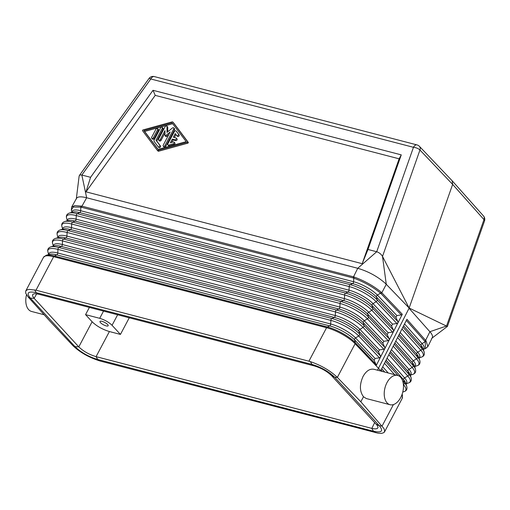 <?xml version="1.0" encoding="UTF-8"?>
<svg xmlns="http://www.w3.org/2000/svg" width="510" height="510" viewBox="0 0 510 510"><rect width="100%" height="100%" fill="white"/><g stroke="black" fill="none" stroke-linecap="round" stroke-linejoin="round"><path stroke-width="0.76" d="M397.915 322.875L396.907 323.506L392.522 324.137L391.553 326.043L393.51 330.174L393.554 331.455L392.541 332.08L388.155 332.718L387.186 334.624L389.149 338.755L389.194 340.036L397.915 322.875M62.653 229.194L61.908 226.465A22.421 6.477 -152.2 0 1 71.68 224.017L344.607 295.016L344.454 298.637A1.683 1.014 -75.4 0 1 343.434 300.517L341.043 301.595A1.683 1.014 -75.4 0 0 340.023 303.469L67.097 232.471L66.938 236.092L339.87 307.09A20.139 5.82 27.8 0 1 364.287 320.79L367.423 318.846A22.593 6.528 27.8 0 0 340.023 303.469L339.87 307.09A1.683 1.014 -75.4 0 1 338.85 308.971L336.46 310.048L63.533 239.05A1.683 1.014 -75.4 0 0 62.513 240.924L335.446 311.922L335.287 315.543A1.683 1.014 -75.4 0 1 334.267 317.424L331.882 318.501A1.683 1.014 -75.4 0 0 330.862 320.382A22.95 6.63 27.8 0 1 358.689 335.988L355.553 337.939A20.489 5.922 27.8 0 0 330.703 323.997L57.777 252.998L57.93 249.384L330.862 320.382L330.703 323.997A1.683 1.014 -75.4 0 1 329.683 325.877L327.299 326.955A1.683 1.014 -75.4 0 0 326.61 327.649L308.92 361.201L35.993 290.203L53.652 256.702C52.033 256.288 52.039 256.269 53.677 256.651L326.61 327.649C328.293 328.134 328.287 328.147 326.585 327.7L53.652 256.702A23.53 6.802 -152.2 0 0 43.503 257.32L25.704 291.089L25.698 293.199L28.165 297.005L49.61 320.822L72.879 345.589C79.911 352.372 88.976 357.51 100.068 361.01L378.05 433.188L381.678 433.372L383.96 432.601L384.731 430.937L383.928 428.508L360.825 401.778L363.483 396.748L366.314 398.552L390.035 404.717A15.128 9.135 104.6 0 0 400.701 397.532A15.128 9.135 104.6 0 0 397.647 375.436A15.128 9.135 104.6 0 0 386.982 382.627A15.128 9.135 104.6 0 0 390.035 404.717M377.483 370.19L378.49 368.284L381.002 371.108L378.49 368.284L409.058 308.25L430.682 332.635C432.327 334.758 432.869 336.415 432.314 337.614L427.845 346.628L426.073 340.897L406.91 319.285L380.696 370.687L381.097 371.133M423.325 349.344L425.512 348.585L425.212 341.725L422.05 343.593A1.683 1.275 -41.6 0 0 421.081 345.5L421.853 348.381L402.925 327.089M28.165 297.005L30.339 298.101C26.08 292.772 28.05 290.961 36.248 292.683L311.999 364.414C321.192 367.219 328.772 371.509 334.726 377.285L379.395 425.825C383.66 431.154 381.69 432.958 373.492 431.243L97.741 359.505C88.542 356.707 80.969 352.416 75.008 346.641L30.339 298.101L34.138 298.337L78.795 346.864C83.328 351.256 89.084 354.514 96.071 356.649L371.822 428.381L374.71 422.522M380.422 355.916L378.465 351.785L379.434 349.879L383.82 349.242L384.859 348.559L380.46 357.185L380.422 355.916L359.658 334.082L358.951 331.27L378.465 351.785M326.585 327.7A23.53 6.802 27.8 0 1 354.475 343.058L355.151 343.651A1.683 1.224 -43.6 0 0 355.291 342.656L376.061 364.497L374.098 360.366L375.073 358.46L379.453 357.822L380.46 357.185L376.131 365.721L354.475 343.058A23.53 6.802 27.8 0 1 355.119 343.708L378.49 368.284L355.119 343.708L337.352 377.4L360.825 401.778M384.789 347.335L384.859 348.566L389.194 340.036L388.18 340.661L383.794 341.298L382.825 343.204L384.789 347.335L364.025 325.514A1.683 1.224 -43.6 0 1 363.056 327.414L383.82 349.242M337.397 377.445L334.726 377.285L331.64 375.723L377.349 425.563L378.044 427.431L377.266 428.598L375.111 428.923L371.822 428.381L373.492 431.243L375.819 432.741M376.31 424.263L379.395 425.825L382.067 425.984M431.689 338.353L447.334 326.476L409.135 308.027L452.638 184.403L452.16 180.769L419.398 146.319A5.043 3.736 136.4 0 1 419.947 150.029L452.638 184.403L483.984 219.612L446.55 325.998L429.904 331.704L425.627 340.342L424.798 341.209L425.212 341.725L426.073 340.897M76.29 199.085L79.12 176.192L79.483 175.357L80.433 174.917L81.842 175.038L86.655 197.765L81.957 206.161L74.785 205.587L71.623 207.111L76.532 198.339C77.705 196.567 81.084 196.375 86.655 197.765L357.739 268.285L352.984 277.905L81.638 207.321L81.957 206.161L354.15 277.006C364.618 280.889 373.658 285.963 381.276 292.224L381.831 292.753L386.268 284.293L409.135 308.027L382.513 256.415C381.161 254.152 379.23 252.597 376.711 251.742L413.457 147.307A5.043 1.963 19.4 0 1 419.947 150.029L382.513 256.415L386.268 284.293L385.286 283.305C377.508 276.452 368.328 271.447 357.739 268.285L376.711 251.742L367.971 249.466L362.196 263.683L399.12 158.814L401.268 154.874L367.971 249.466M25.749 291L27.285 289.776L29.172 289.399L35.993 290.203M81.103 205.976L80.841 207.149L73.312 207.022L71.343 209.941L71.623 207.111M129.259 317.794L120.436 334.413L112.053 325.31L117.644 314.772M100.068 361.01L97.741 359.505L96.071 356.649L109.401 331.545L120.436 334.413M34.132 298.331L32.512 295.889L32.799 294.251L34.948 293.664L38.62 294.213L314.37 365.944C321.351 368.08 327.114 371.337 331.64 375.723M109.401 331.545C102.414 329.409 96.651 326.145 92.112 321.759L85.559 314.638L99.705 318.316C104.697 319.846 108.815 322.173 112.053 325.31M89.39 307.422L85.559 314.638M397.876 321.593L395.913 317.462L396.882 315.556L401.268 314.925L381.021 293.632L381.831 292.753L402.294 314.268L397.947 322.824L397.876 321.593L377.132 299.791L376.425 296.979L395.913 317.462M354.15 277.006L353.774 278.148C364.083 281.985 372.995 286.983 380.505 293.142L377.4 295.073A1.683 1.224 -43.6 0 0 376.425 296.979A19.648 5.68 27.8 0 0 352.601 283.611L350.211 284.688L77.278 213.69A22.204 6.42 -152.2 0 0 69.322 213.097C66.848 214.041 65.93 215.673 66.568 217.987A22.242 6.426 -152.2 0 1 76.264 215.564L76.105 219.185A19.788 5.718 -152.2 0 0 67.371 220.722M402.294 314.268L401.268 314.925M101.994 321.338A4.622 1.339 -152.2 0 0 100.005 321.453A4.622 1.339 -152.2 0 0 101.758 323.748A4.622 1.339 -152.2 0 0 106.182 325.89A4.622 1.339 -152.2 0 0 108.177 325.762A4.622 1.339 -152.2 0 0 106.399 323.467A4.622 1.339 -152.2 0 0 101.994 321.338M173.578 122.878A1.122 0.835 -42.6 0 1 173.661 122.967L188.266 142.341A0.561 0.414 -42.6 0 1 187.833 143.163L158.788 151.183L158.023 150.354L187.074 142.335A0.561 0.414 -42.6 0 0 187.508 141.512L172.903 122.139A1.122 0.835 -42.6 0 0 172.042 121.915L142.991 129.935A0.561 0.414 -42.6 0 0 142.558 130.758L157.169 150.131A1.122 0.835 -42.6 0 0 158.023 150.354M157.246 150.22L157.928 150.96A1.122 0.835 -42.6 0 0 158.788 151.183M399.12 158.814L155.225 95.37L153.025 90.302L90.582 177.308L85.992 191.837L155.225 95.37M362.196 263.683L85.992 191.837M419.398 146.319A5.043 5.043 0 0 0 417.014 144.91A5.043 3.047 104.6 0 0 413.457 147.307L150.794 78.98L81.842 175.038L90.582 177.308M153.025 90.302L401.268 154.874M376.061 364.497L376.131 365.721M53.652 256.702L53.684 256.651A1.683 1.014 -75.4 0 1 54.366 255.956A23.084 6.675 -152.2 0 0 46.098 255.338L49.4 254.331A20.527 5.935 -152.2 0 1 56.757 254.879L54.366 255.956L327.299 326.955A23.084 6.675 27.8 0 1 355.291 342.656L354.577 339.845L374.098 360.366M337.352 377.4C330.289 370.674 321.294 365.415 310.36 361.609L308.92 361.201M363.483 396.748C359.55 391.406 359.41 384.629 363.075 376.406C366.206 370.923 369.826 368.545 373.932 369.272L397.647 375.436M158.03 149.417L143.858 130.63L172.036 122.853L186.207 141.64L158.03 149.417M172.686 123.713L144.623 131.452L158.145 149.385M176.766 131.746A1.122 0.835 -42.6 0 1 176.849 131.841L179.163 134.908L176.09 131.013A1.122 0.835 -42.6 0 0 174.363 131.497L167.809 143.922A1.122 0.835 -42.6 0 0 168.67 145.082L173.273 143.814A1.122 0.835 -42.6 0 0 173.279 141.946L170.397 142.736L172.31 139.109L174.904 139.785A1.122 0.835 -42.6 0 0 175.905 137.885L173.311 137.209L175.23 133.582L176.67 135.501A1.122 0.835 -42.6 0 0 178.404 134.079M176.76 135.596L177.435 136.329A1.122 0.835 -42.6 0 0 179.163 134.908M175.931 134.519L174.369 137.483M171.8 142.347L173.075 139.938L175.669 140.613A1.122 0.835 -42.6 0 0 176.995 138.905L176.23 138.076M167.847 144.904L168.612 145.732A1.122 0.835 -42.6 0 0 169.435 145.911L174.037 144.636A1.122 0.835 -42.6 0 0 174.86 142.947L174.101 142.118M163.245 146.172L164.01 147.001A1.122 0.835 -42.6 0 0 165.699 146.472L174.535 129.706A1.122 0.835 -42.6 0 0 174.496 128.724L173.738 127.895A1.122 0.835 -42.6 0 0 172.412 127.984L166.987 132.428L166.993 126.576A1.122 0.835 -42.6 0 0 165.132 126.627L158.578 139.052A1.122 0.835 -42.6 0 0 160.306 139.504L164.991 130.617L164.985 135.418A0.561 0.414 -42.6 0 0 165.737 135.609L170.181 131.969L163.206 145.191A1.122 0.835 -42.6 0 0 164.934 145.643L173.776 128.877A1.122 0.835 -42.6 0 0 173.738 127.895M168.829 134.525L166.496 136.438L165.737 135.609M165.75 136.246A0.561 0.414 -42.6 0 0 166.496 136.438M164.991 132.9L161.071 140.333L160.306 139.504M158.623 140.04L159.381 140.868A1.122 0.835 -42.6 0 0 161.071 140.333M167.752 131.803L167.758 127.404A1.122 0.835 -42.6 0 0 167.58 126.926L166.821 126.097M157.615 128.635L158.38 129.464A1.122 0.835 -42.6 0 1 158.419 130.445L154.154 138.535L153.395 137.706L157.654 129.616A1.122 0.835 -42.6 0 0 155.926 129.17L151.661 137.254A1.122 0.835 -42.6 0 0 153.395 137.706M151.706 138.242L152.464 139.064A1.122 0.835 -42.6 0 0 154.154 138.535M158.113 146.721L158.788 147.454A1.122 0.835 -42.6 0 0 160.516 146.038L156.761 141.053L163.028 129.157A1.122 0.835 -42.6 0 0 162.99 128.176L162.231 127.347A1.122 0.835 -42.6 0 0 160.542 127.876L154.269 139.772A2.244 1.664 -42.6 0 0 154.269 141.64L158.023 146.631A1.122 0.835 -42.6 0 0 159.757 145.21L155.996 140.225L162.269 128.329A1.122 0.835 -42.6 0 0 162.231 127.347M173.075 139.938L172.31 139.109M156.761 141.053L155.996 140.225M144.623 131.452L143.858 130.63M44.134 314.74L31.601 311.476A15.128 9.135 -75.4 0 1 26.494 294.837M423.306 349.293A19.61 5.667 -152.2 0 0 422.05 343.593L404.551 323.907M352.984 277.905L353.774 278.148L353.615 281.73A1.683 1.014 -75.4 0 1 352.601 283.611L79.668 212.613L77.278 213.69A1.683 1.014 -75.4 0 0 76.264 215.564L349.191 286.563L349.038 290.184L76.105 219.185A1.683 1.014 -75.4 0 1 75.085 221.066L72.701 222.143A22.383 6.471 -152.2 0 0 64.681 221.544C62.188 222.494 61.27 224.132 61.908 226.465M418.984 357.969L421.674 357.038C423.944 356.254 424.773 354.571 424.154 351.996L423.121 348.7A19.648 5.68 -152.2 0 0 421.081 345.5L403.582 325.807M424.154 351.996A22.204 6.42 -152.2 0 0 421.853 348.381A1.683 1.275 -41.6 0 1 420.877 350.287L401.956 328.995M414.643 366.594L417.32 365.67A22.421 6.477 -152.2 0 0 416.517 358.868L397.583 337.569M414.624 366.537A19.96 5.769 -152.2 0 0 413.323 360.748L416.517 358.868A1.683 1.275 -41.6 0 0 417.486 356.962L398.559 335.663M410.301 375.22L412.96 374.302A22.593 6.528 -152.2 0 0 412.15 367.442L393.216 346.137M410.282 375.156A20.139 5.82 -152.2 0 0 408.956 369.329L412.15 367.442A1.683 1.275 -41.6 0 0 413.119 365.536L394.185 344.231M412.96 374.302C415.267 373.492 416.103 371.796 415.465 369.208L414.432 365.912A19.998 5.782 -152.2 0 0 412.354 362.655A1.683 1.275 -41.6 0 1 413.323 360.748L395.811 341.05M415.465 369.208A22.555 6.522 -152.2 0 0 413.119 365.536L412.354 362.655L394.842 342.95M388.231 372.988L382.698 366.76M402.753 392.075L404.239 391.559A22.95 6.63 -152.2 0 0 403.423 384.597L403.391 384.617M405.96 383.845L408.599 382.927A22.771 6.579 -152.2 0 0 407.783 376.023L404.589 377.904A1.683 1.275 -41.6 0 0 403.62 379.81L404.392 382.691A1.683 1.275 -41.6 0 1 403.423 384.597L403.384 384.559M394.568 374.64L384.47 363.279M384.769 372.09L381.729 368.666M404.239 391.559C406.566 390.768 407.407 389.053 406.77 386.421A22.905 6.624 -152.2 0 0 404.392 382.691L402.543 380.613M398.049 375.558L385.445 361.373M406.77 386.421L405.737 383.125A20.355 5.884 -152.2 0 0 403.62 379.81L386.095 360.092M405.941 383.781A20.317 5.871 -152.2 0 0 404.589 377.904L387.071 358.192M408.599 382.927C410.913 382.143 411.755 380.434 411.117 377.814A22.733 6.573 -152.2 0 0 408.759 374.117A1.683 1.275 -41.6 0 1 407.783 376.023L388.843 354.705M411.117 377.814L410.085 374.518A20.177 5.833 -152.2 0 0 407.987 371.235L408.759 374.117L389.812 352.805M72.834 345.544L75.008 346.641L78.801 346.87L92.112 321.759M393.408 404.583L382.105 426.028M402.148 394.147L402.422 395.027A23.084 6.675 -152.2 0 0 402.116 394.249M402.422 395.027L402.256 398.284A23.53 6.802 -152.2 0 0 401.829 395.04M382.436 371.484L381.072 369.948M396.907 323.506L376.163 301.697A1.683 1.224 -43.6 0 0 377.132 299.791A22.204 6.42 27.8 0 0 350.211 284.688A1.683 1.014 -75.4 0 0 349.191 286.563A22.242 6.426 27.8 0 1 376.163 301.697L373.027 303.641A19.788 5.718 27.8 0 0 349.038 290.184A1.683 1.014 -75.4 0 1 348.018 292.064L345.627 293.142A1.683 1.014 -75.4 0 0 344.607 295.016A22.421 6.477 27.8 0 1 371.796 310.271L392.541 332.08M392.522 324.137L373.027 303.641A1.683 1.224 -43.6 0 0 372.058 305.547L372.765 308.365A1.683 1.224 -43.6 0 1 371.796 310.271L368.66 312.216L388.155 332.718M393.51 330.174L372.765 308.365A22.383 6.471 27.8 0 0 345.627 293.142L72.701 222.143A1.683 1.014 -75.4 0 0 71.68 224.017L71.521 227.638L344.454 298.637A19.96 5.769 27.8 0 1 368.66 312.216A1.683 1.224 -43.6 0 0 367.691 314.122L387.186 334.624M62.711 229.175A19.96 5.769 -152.2 0 1 71.521 227.638A1.683 1.014 -75.4 0 1 70.501 229.519L343.434 300.517A19.998 5.782 27.8 0 1 367.691 314.122L368.398 316.94L389.149 338.755M391.438 349.618L408.956 369.329A1.683 1.275 -41.6 0 0 407.987 371.235L390.469 351.524M421.674 357.038A22.242 6.426 -152.2 0 0 420.877 350.287L417.684 352.174A1.683 1.275 -41.6 0 0 416.715 354.08L417.486 356.962A22.383 6.471 -152.2 0 1 419.813 360.602L418.774 357.306A19.826 5.731 -152.2 0 0 416.715 354.08L399.209 334.381M418.965 357.912A19.788 5.718 -152.2 0 0 417.684 352.174L400.184 332.475M406.33 320.427L424.798 341.209M391.553 326.043L372.058 305.547A19.826 5.731 27.8 0 0 348.018 292.064L75.085 221.066A19.826 5.731 -152.2 0 0 67.983 220.537L64.681 221.544M447.359 326.553L484.5 221.008A5.043 1.963 -160.6 0 0 483.984 219.612A5.043 3.755 138.3 0 0 483.512 215.985L452.16 180.769M375.073 358.46L355.553 337.939A1.683 1.224 -43.6 0 0 354.577 339.845A20.527 5.935 27.8 0 0 329.683 325.877L56.757 254.879A1.683 1.014 -75.4 0 0 57.777 252.998A20.489 5.922 -152.2 0 0 48.73 254.535M53.327 246.1L52.587 243.41A22.771 6.579 -152.2 0 1 62.513 240.924L62.36 244.545L335.287 315.543A20.317 5.871 27.8 0 1 359.92 329.364A1.683 1.224 -43.6 0 0 358.951 331.27A20.355 5.884 27.8 0 0 334.267 317.424L61.34 246.426L58.95 247.503A22.905 6.624 -152.2 0 0 50.745 246.891C48.208 247.854 47.271 249.517 47.927 251.883A22.95 6.63 -152.2 0 1 57.93 249.384A1.683 1.014 -75.4 0 1 58.95 247.503L331.882 318.501A22.905 6.624 27.8 0 1 359.658 334.082A1.683 1.224 -43.6 0 1 358.689 335.988L379.453 357.822M383.794 341.298L364.287 320.79A1.683 1.224 -43.6 0 0 363.318 322.696L364.025 325.514A22.733 6.573 27.8 0 0 336.46 310.048A1.683 1.014 -75.4 0 0 335.446 311.922A22.771 6.579 27.8 0 1 363.056 327.414L359.92 329.364L379.434 349.879M53.391 246.081A20.317 5.871 -152.2 0 1 62.36 244.545A1.683 1.014 -75.4 0 1 61.34 246.426A20.355 5.884 -152.2 0 0 54.047 245.884L50.745 246.891M34.138 298.337L36.675 293.805M388.18 340.661L367.423 318.846A1.683 1.224 -43.6 0 0 368.398 316.94A22.555 6.522 27.8 0 0 341.043 301.595L68.117 230.596A22.555 6.522 -152.2 0 0 60.033 229.991L63.336 228.984A19.998 5.782 -152.2 0 1 70.501 229.519L68.117 230.596A1.683 1.014 -75.4 0 0 67.097 232.471A22.593 6.528 -152.2 0 0 57.247 234.938C56.61 232.573 57.534 230.928 60.033 229.991M99.705 318.316L103.536 311.1M310.36 361.609L311.999 364.414L314.37 365.944M34.61 289.878L36.248 292.683L38.62 294.213M81.638 207.321L80.841 207.149L80.688 210.732L353.615 281.73A19.61 5.667 27.8 0 1 377.4 295.073L396.882 315.556M382.825 343.204L363.318 322.696A20.177 5.833 27.8 0 0 338.85 308.971L65.924 237.972L63.533 239.05A22.733 6.573 -152.2 0 0 55.386 238.444C52.868 239.4 51.931 241.051 52.587 243.41M381.021 293.632L380.505 293.142L381.276 292.224M154.351 76.583A5.043 3.047 104.6 0 0 150.794 78.98A5.043 0.905 -144.3 0 0 148.984 78.527A5.043 5.043 0 0 1 154.351 76.583L417.014 144.91M58.051 237.628A20.139 5.82 -152.2 0 1 66.938 236.092A1.683 1.014 -75.4 0 1 65.924 237.972A20.177 5.833 -152.2 0 0 58.695 237.43L55.386 238.444M176.849 131.841L176.09 131.013M169.435 145.911L168.67 145.082M174.037 144.636L173.273 143.814M175.669 140.613L174.904 139.785M167.758 127.404L166.993 126.576M165.699 146.472L164.934 145.643M174.535 129.706L173.776 128.877M158.419 130.445L157.654 129.616M163.028 129.157L162.269 128.329M160.516 146.038L159.757 145.21M187.833 143.163L187.074 142.335M188.266 142.341L187.508 141.512M173.661 122.967L172.903 122.139M69.322 213.097L72.63 212.083A19.648 5.68 -152.2 0 1 79.668 212.613A1.683 1.014 -75.4 0 0 80.688 210.732A19.61 5.667 -152.2 0 0 72.037 212.268M402.256 398.284L384.495 431.964M417.32 365.67C419.596 364.88 420.431 363.19 419.813 360.602M425.512 348.585L427.845 346.628M484.5 221.008A5.043 5.043 0 0 0 483.512 215.985M67.314 220.741L66.568 217.987M79.375 175.491L148.984 78.527M48.66 254.554L47.927 251.883M176.811 131.79L176.046 130.962M177.474 136.374L176.715 135.552M165.839 136.482L165.074 135.654M158.827 147.505L158.068 146.676M173.623 122.923L172.864 122.094M157.966 151.005L157.207 150.176M43.503 257.32L46.098 255.338M57.987 237.647L57.247 234.938M71.98 212.281L71.343 209.941"/></g></svg>

